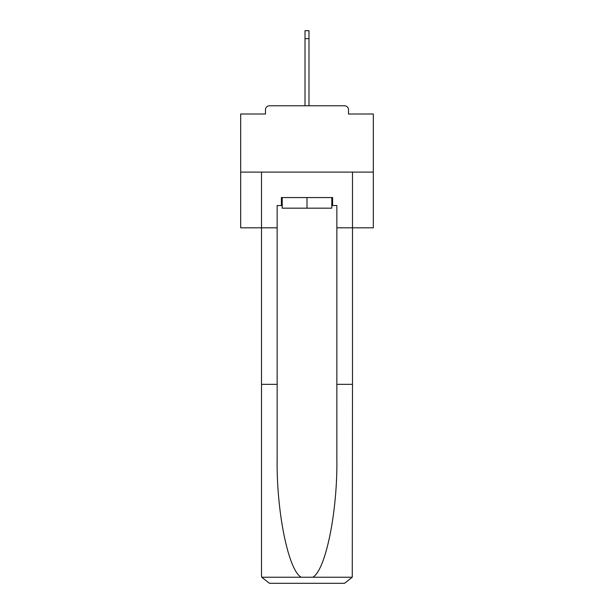 <?xml version="1.0" encoding="UTF-8"?>
<svg xmlns="http://www.w3.org/2000/svg" width="614" height="614" viewBox="0 0 614 614"><rect width="100%" height="100%" fill="white"/><g stroke="black" fill="none" stroke-linecap="round" stroke-linejoin="round"><path stroke-width="0.92" d="M348.522 114.004L348.522 109.76L348.522 114.004L373.32 114.004L373.32 227.809L336.848 227.809L336.848 205.529L332.604 205.529L332.604 197.57L281.396 197.57L281.396 205.529L282.194 205.529M373.32 172.097L240.68 172.097L240.68 227.809L261.503 227.809L261.503 172.097L352.497 172.097L352.497 384.333L336.848 384.333L336.848 227.809M240.68 172.097L240.68 114.004L265.478 114.004L265.478 109.76L265.478 114.004M348.522 109.76A3.976 3.976 0 0 0 344.538 105.777L269.462 105.777A3.976 3.976 0 0 0 265.478 109.76M344.538 105.777L327.692 105.777L344.538 105.777M286.308 105.777L269.462 105.777L286.308 105.777M282.194 197.57L282.194 208.177L331.806 208.177L331.806 197.57M307 197.57L307 208.177M281.396 205.529L277.152 205.529L277.152 384.333L261.503 384.333L261.503 575.341L261.733 577.244L269.462 583.3L289.624 583.3M269.462 583.3L344.538 583.3L269.462 583.3M324.376 583.3L344.538 583.3L352.267 577.244L352.497 384.333M277.152 384.333L277.152 458.543C276.331 511.255 288.304 570.314 301.221 577.244L312.779 577.244C325.696 570.314 337.669 511.255 336.848 458.543L336.848 384.333M261.503 575.341L261.503 227.809L277.152 227.809M331.806 205.529L332.604 205.529M305.012 38.659L305.012 30.7L308.988 30.7L308.988 38.659L305.012 38.659L305.012 105.777M308.988 38.659L308.988 105.777M261.733 577.244L301.221 577.244M312.779 577.244L352.267 577.244"/></g></svg>

